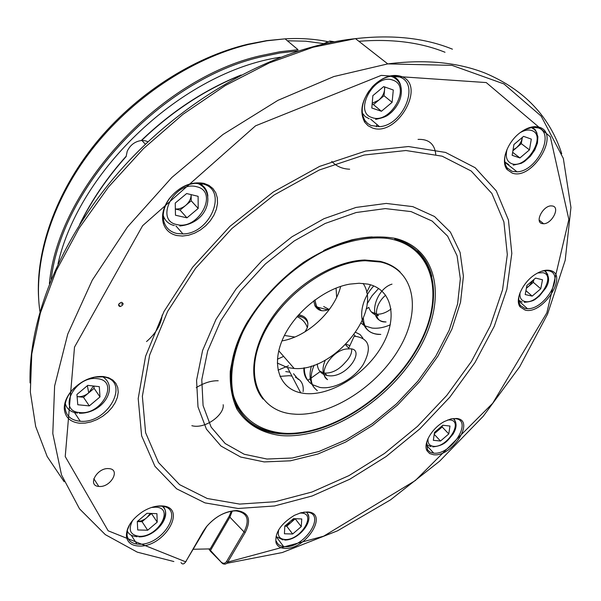 <?xml version="1.0" encoding="UTF-8"?>
<svg xmlns="http://www.w3.org/2000/svg" width="601" height="601" viewBox="0 0 601 601"><rect width="100%" height="100%" fill="white"/><g stroke="black" fill="none" stroke-linecap="round" stroke-linejoin="round"><path stroke-width="0.9" d="M334.396 41.739L329.769 41.048L322.376 44.264M147.989 141.844L145.547 140.829L141.896 140.461C135.21 141.243 130.319 144.833 127.224 151.234L126.15 156.433M151.55 513.464L142.076 521.713L137.313 521.563L141.415 520.819L144.909 519.099L146.817 517.686L150.348 513.419M231.325 511.218L229.191 516.221L210.207 548.893L193.101 549.269M77.108 396.585L77.747 396.668C81.563 396.938 85.244 395.653 88.783 392.814L93.433 386M285.235 525.747L291.004 522.554L294.302 518.678M434.418 432.833L438.054 430.496L441.502 426.394M526.461 287.781L529.053 285.993L533.605 279.773M513.051 149.882L516.575 147.666L519.362 144.676L521.36 141.167L522.314 137.411M372.207 103.274L378.728 100.179C382.138 97.182 384.084 93.666 384.587 89.632L384.482 86.875M191.156 194.777L191.216 200.794L185.641 205.452C189.21 202.319 191.05 198.758 191.156 194.777M175.357 208.968C178.895 209.283 182.328 208.111 185.641 205.452L180.052 210.11L186.956 217.832L175.469 215.226L175.244 203.055L186.648 193.545L198.12 196.324L198.195 208.442L186.956 217.832M235.149 403.421C243.796 421.143 258.806 431.075 280.171 433.216M119.103 305.631L118.705 305.796M121.019 302.416L118.81 304.083M180.991 562.581C182.373 564.609 183.944 564.354 185.686 561.822L203.236 531.337L206.421 526.709C215.631 516.259 225.811 510.873 236.952 510.565C248.784 512.413 251.549 519.707 245.231 532.441L227.764 562.093C226.449 564.136 224.751 564.647 222.663 563.64L210.463 551.26L208.87 548.968M209.095 548.953L221.085 562.018C223.159 563.813 224.984 563.655 226.554 561.544L244.021 531.885C250.069 519.662 247.417 512.668 236.05 510.895L234.165 510.91C223.94 511.962 214.812 517.115 206.782 526.371L185.251 562.476M119.772 306.51L120.147 306.533C123.22 305.331 123.806 303.948 121.89 302.386L121.515 302.356C118.435 303.565 117.856 304.955 119.772 306.51M307.171 511.962C329.438 512.187 306.45 549.645 285.144 548.382C280.397 548.232 277.354 546.347 276.024 542.726C274.702 532.847 280.825 523.711 294.4 515.335L301.071 512.713L307.171 511.962M276.024 542.726L276.43 541.306C277.512 544.341 279.916 546.106 283.634 546.602L285.092 546.7C304.82 547.924 326.809 513.419 306.833 512.157L303.655 512.172M456.55 418.461C475.939 420.016 452.02 457.346 433.576 454.747L429.655 453.56L427.071 450.855C422.706 443.846 432.232 427.702 444.612 421.406L450.938 418.912L456.55 418.461M426.718 442.066L427.566 449.886L430.218 452.26L433.787 453.169C451.419 455.197 473.565 420.099 455.295 418.664L451.449 418.792M550.223 270.488C569.057 274.364 542.988 315.044 525.146 310.101L520.09 306.878C514.433 299.876 522.983 281.719 535.754 274.094C541.246 270.75 546.069 269.548 550.223 270.488M518.821 296.616L518.723 301.544L520.218 305.406L525.019 308.471L527.468 308.704C545.13 309.553 565.436 274.079 548.833 270.833L545.828 270.533L541.569 271.254M539.758 127.374C560.771 134.091 532.073 180.848 512.135 173.05L507.131 169.595C500.453 161.924 506.861 142.745 519.655 133.024C527.13 127.382 533.831 125.496 539.758 127.374M505.343 154.224C504.074 160.024 504.712 164.614 507.252 168.002L511.999 171.293L517.018 171.818C536.798 171.465 555.662 133.189 538.226 127.9L532.478 127.269L524.583 129.733M401.115 76.365C427.086 84.831 397.148 137.471 372.342 127.938L368.067 125.744L364.754 122.281C359.06 111.478 361.742 99.503 372.808 86.349C382.446 76.996 391.882 73.668 401.115 76.365M369.014 90.916C361.554 102.32 360.232 112.222 365.032 120.606L367.669 123.505L371.005 125.526L379.531 126.661C403.098 125.474 420.535 83.501 399.56 77.011L391.198 76.222C384.595 77.213 378.42 80.632 372.68 86.491L371.906 87.318M203.957 183.358L208.93 185.356L212.927 188.556L215.767 192.786L217.314 197.827L217.517 203.423L216.368 209.291L213.941 215.143L210.358 220.71L205.79 225.721L200.456 229.943L194.619 233.165L188.549 235.239L182.531 236.05L176.874 235.554C170.128 233.984 165.651 230.048 163.449 223.73C161.196 215.797 163.096 207.488 169.159 198.796C179.429 186.34 191.028 181.194 203.957 183.358M176.844 233.488L182.967 233.932C210.643 233.759 228.643 189.323 202.56 183.906L195.017 183.35C184.988 184.552 176.491 189.623 169.52 198.555C163.773 206.804 161.962 214.692 164.103 222.235C166.192 228.237 170.436 231.986 176.844 233.488M103.703 376.557L108.743 377.781L112.89 380.117L115.933 383.43L117.736 387.547L118.232 392.258L117.398 397.329L115.287 402.512L112.011 407.561L107.729 412.226L102.651 416.29L97.009 419.566L91.082 421.872L85.147 423.112L79.497 423.217C69.934 422 64.855 417.026 64.254 408.289C64.307 402.031 67.057 395.849 72.511 389.741C81.999 380.215 92.396 375.82 103.703 376.557M74.284 387.923L72.879 389.38C67.703 395.173 65.088 401.047 65.036 406.99C65.599 415.291 70.422 420.024 79.505 421.188L80.264 421.248C108.721 424.066 131.604 379.441 102.486 376.865L94.597 377.165L86.544 379.644M161.436 505.914C188.316 506.275 164.892 547.473 139.041 546.046C131.687 545.731 127.48 542.56 126.428 536.543C126.112 527.723 131.409 519.504 142.317 511.894C148.95 507.755 155.328 505.764 161.436 505.914M129.726 524.388L127.435 529.984L127.051 535.145C127.87 540.201 131.161 543.169 136.915 544.048L139.026 544.198C162.841 545.588 185.469 507.875 161.496 506.155L156.268 506.267M87.37 385.699L88.723 392.859M238.161 508.484L274.439 505.982L312.167 495.968L349.85 479.192L386.142 456.52L419.829 428.874L449.781 397.223L474.925 362.636L494.27 326.26L506.846 289.381L511.812 253.427L508.438 219.996L496.261 190.825L475.166 167.717L445.551 152.436L408.462 146.531L365.663 151.061L319.604 166.394L273.29 191.982L229.943 226.359L192.666 267.182L163.975 311.536L145.577 356.31L138.2 398.561L141.626 435.823L154.923 466.278L176.611 488.808L204.964 502.879L238.161 508.484M239.641 504.089L275.115 501.73L312.039 492.001L348.941 475.624L384.497 453.447L417.5 426.372L446.821 395.368L471.424 361.486L490.311 325.862L502.556 289.765L507.319 254.606L503.908 221.949L491.888 193.499L471.176 171.007L442.171 156.192L405.923 150.52L364.153 155.02L319.259 170.015L274.139 194.979L231.933 228.47L195.61 268.219L167.626 311.431L149.641 355.071L142.362 396.292L145.607 432.712L158.484 462.53L179.586 484.639L207.225 498.499L239.641 504.089M411.092 211.605L385.324 208.592L356.13 212.529L325.126 223.474L294.19 240.971L265.281 264.049L240.265 291.26L220.695 320.859L207.668 350.961L201.778 379.727L203.078 405.547L211.131 427.123L225.18 443.53L244.179 454.236L266.964 459.036L292.334 458L319.071 451.441L346.041 439.819L372.162 423.743L396.427 403.91L417.913 381.109L435.77 356.198L449.217 330.144L457.594 303.971L460.336 278.789L457.076 255.786L447.632 236.155L432.149 221.07L411.092 211.605M412.804 206.631L386.218 203.431L356.047 207.428L323.984 218.696L291.981 236.764L262.074 260.616L236.208 288.773L215.992 319.394L202.582 350.526L196.572 380.26L197.999 406.915L206.413 429.152L220.988 446.04L240.655 457.03L264.192 461.921L290.358 460.817L317.914 454.025L345.68 442.043L372.56 425.485L397.524 405.074L419.633 381.612L438.024 355.98L451.892 329.16L460.546 302.19L463.424 276.22L460.111 252.458L450.434 232.144L434.508 216.503L412.804 206.631M431.834 276.34C429.392 266.228 424.599 257.761 417.455 250.955M99.195 486.457C110.809 487.516 120.899 469.231 108.954 468.63L108.751 468.615C97.137 467.428 86.942 485.803 98.782 486.427L99.195 486.457M541.974 223.587L543.65 223.76C551.756 223.805 560.17 207.788 552.875 206.06L551.079 205.865C542.868 205.91 534.635 222.047 541.974 223.587M393.167 76.057L393.257 76.5M362.914 114.032L362.463 114.04M201.883 183.748L202.041 185.138M329.851 308.786C323.338 312.235 318.357 311.22 314.909 305.751L313.745 300.8M314.826 299.989L316.517 306.187L321.415 310.687M294.851 337.026L284.416 335.478M327.883 309.853L327.417 308.779M367.782 284.1C393.016 289.321 398.215 319.176 381.222 347.175C364.574 375.257 329.506 396.6 304.136 393.422L300.718 392.844C279.781 388.524 271.149 365.663 282.598 339.362C293.866 313.083 323.714 288.585 349.684 284.13L359.143 283.251L367.782 284.1M363.109 283.424C382.867 312.032 333.54 372.057 294.167 368.473L287.488 367.579L277.309 363.057M340.692 286.399C334.622 311.303 307.239 336.718 281.944 340.917M292.289 413.961C259.377 410.851 243.961 377.158 262.149 337.116C279.923 297.074 328.319 261.608 365.431 260.729L380.733 262.059C414.998 269.879 421.684 310.281 399.5 348.054C377.706 385.932 331.639 415.877 295.993 414.247L292.289 413.961M263.11 399.102C247.687 381.177 251.286 346.484 273.808 315.209C296.24 283.92 334.592 260.939 364.687 260.008L379.99 261.337C388.126 263.23 394.834 266.769 400.108 271.945M375.317 314.759C372.087 313.316 369.931 310.867 368.849 307.404L366.197 308.967M391.071 308.974C386.255 312.625 381.582 314.361 377.052 314.188L371.35 311.934M277.429 359.188L283.649 356.393M303.918 367.827C303.603 373.274 305 377.586 308.125 380.764M351.638 349.016C352.058 353.17 349.887 357.693 345.117 362.591C338.859 369.795 332.098 373.289 324.84 373.086L326.944 375.445C346.597 379.93 366.828 347.844 349.399 348.843L348.392 348.941L354.072 336.417L355.612 336.365C369.457 338.588 372.004 347.956 363.252 364.454C354.177 378.698 334.284 389.906 319.905 387.442L312.392 384.655M323.308 372.83L319.567 370.93M370.479 284.776L366.61 292.499M288.495 365.799L278.03 370.141M378.607 288.45L371.974 295.872L367.016 304.008M363.395 318.049C363.755 327.951 368.653 333.405 378.097 334.396L380.801 334.419L377.924 334.216C358.196 332.781 355.972 305.15 373.762 285.926M392.002 284.145C375.595 288.878 366.392 320.228 384.557 321.798L386.06 321.963L384.708 321.956C373.341 321.881 373.747 305.158 385.707 295.159M314.158 365.138C309.252 376.819 310.311 385.316 317.328 390.642C310.401 385.324 308.418 377.12 311.401 366.047M325.374 360.052C321.625 368.578 322.354 375.114 327.56 379.652C316.494 373.349 333.352 348.264 348.392 348.941M303.129 391.552C303.715 386.06 302.198 381.913 298.569 379.111L295.422 377.24M291.958 376.106L289.261 375.685L279.953 376.384M307.93 323.24C306.608 319.236 303.212 316.742 297.743 315.773M298.644 314.751C306.022 316.171 308.952 320.431 307.442 327.515L305.023 331.812M336.62 297.037L336.064 288.059M163.93 218.659L163.322 218.516M229.191 516.221L229.875 517.16L232.256 511.083M245.231 532.441L244.021 531.885L229.875 517.16L210.342 550.749M186.19 561.274L185.686 561.822L108.157 530.796L65.231 456.557L74.509 347.115L142.617 225.691L255.523 125.842L381.244 75.388L486.247 82.57L550.328 136.818L568.862 219.485L546.835 312.851L492.7 403.271L415.336 480.537L323.661 536.182L227.764 562.093L226.554 561.544M221.431 562.634L221.085 562.018M198.195 183.282L198.322 183.778M175.357 209.028L180.052 210.11M191.216 200.794L198.195 208.442M372.132 104.176L373.424 104.619L381.432 111.26L371.801 108.007L372.86 95.649L383.686 86.589L393.294 90.007L392.107 102.313L381.432 111.26M384.828 86.995L384.024 95.739L373.424 104.619M384.024 95.739L392.107 102.313M522.359 137.374L521.307 143.662L512.901 150.776M521.307 143.662L529.451 149.882L531.314 139.109L523.569 136.352L513.93 144.503L512.157 155.321L519.933 157.943L512.653 152.301M529.451 149.882L519.933 157.943M533.846 279.563L533.327 282.342L526.363 288.285M533.327 282.342L540.757 288.773L542.5 279.765L535.574 278.09L526.882 285.513L525.206 294.543L532.163 296.12L525.928 290.659M540.757 288.773L532.163 296.12M442.366 425.651L442.171 426.965L434.298 433.719M442.171 426.965L448.774 433.93L449.984 426.041L442.847 425.245L434.485 432.412L433.344 440.315L440.503 441.029L434.207 434.313M448.774 433.93L440.503 441.029M284.814 526.16L286.722 526.221L292.657 533.996L284.423 533.778L284.814 526.1L293.528 518.648L301.747 518.948L301.266 526.619L292.657 533.996M295.301 518.716L286.722 526.221M295.286 518.888L301.266 526.619M77.108 396.607L83.471 397.269L89.316 405.9L77.777 404.743L76.928 394.466L87.769 385.361L99.3 386.661L99.999 396.915L89.316 405.9M93.929 386.052L94.094 388.351L83.471 397.269M94.094 388.351L99.999 396.915M151.557 513.66L157.222 522.119L156.921 513.66L146.967 513.299L137.306 521.495L137.719 529.969L147.681 530.225L142.076 521.713M157.222 522.119L147.681 530.225M307.742 380.365L310.259 378.668M311.085 378.104L320.295 371.508M331.752 161.369C336.365 166.327 342.33 168.941 349.662 169.204M376.466 126.751L376.865 124.415M435.77 154.359C434.613 143.962 428.708 138.966 418.041 139.387M386.323 237.425L386.142 238.214M361.118 323.15L363.996 325.359M364.897 325.87L371.944 328.048C377.736 328.724 383.859 327.643 390.312 324.788M376.519 315.202L378.517 315.675L377.052 314.188M362.914 338.1L360.037 334.524L355.709 332.353M304.324 367.752C304.226 375.204 306.788 380.756 312.017 384.407M349.895 345.635L345.996 344.208M317.275 363.943C317.576 368.864 319.732 372.342 323.744 374.385M324.322 374.648L326.944 375.445M298.254 379.434L293.528 373.709M289.9 372.184L285.738 371.598M237.079 405.097L236.944 409.153M218.216 380.764C211.364 380.561 204.04 382.852 196.242 387.645M191.854 425.696C205.422 429.452 224.699 414.442 223.181 404.706M146.546 341.571C155.959 333.345 161.173 324.48 162.195 314.977M123.085 303.415L121.402 304.151M298.269 50.912L280.006 52.978L261.262 56.84C162.278 79.024 61.926 186.498 51.213 279.187M49.395 283.702C57.463 189.796 159.52 78.205 260.834 55.653L279.69 51.784L298.051 49.71L285.069 38.847L266.836 40.8L248.13 44.549C191.133 58.537 131.191 98.556 91.021 150.716C50.972 202.995 32.995 263.651 39.914 311.506M327.342 41.559C314.12 38.9 300.027 37.991 285.069 38.847L266.619 40.635L247.71 44.256C192.545 57.418 135.15 94.695 95.319 143.744C55.63 192.929 35.504 250.872 38.629 298.592M287.368 40.778L305.819 41.199L323.285 43.588M323.804 43.693L324.367 43.805M137.208 536.768L135.27 536.423C131.243 535.837 128.561 533.996 127.232 530.893M132.671 520.308C127.908 529.759 130.109 535.093 139.259 536.31C158.101 537.459 175.064 507.379 155.464 507.176L151.467 507.484M77.491 413.075C70.918 412.286 66.861 409.146 65.314 403.647M97.347 378.683C75.027 375.234 56.667 411.354 79.835 412.541C101.667 415.509 120.012 380.636 97.347 378.683M283.056 539.938L276.107 536.55M278.789 529.646C277.226 535.731 279.345 539.029 285.144 539.525C300.68 540.532 317.343 513.194 301.093 513.081L299.696 513.111M430.947 446.663L426.364 444.53M428.1 438.414C427.491 443.08 429.249 445.709 433.389 446.295C446.828 448.271 464.182 421.031 450.021 419.949L447.707 419.964M522.119 302.1L518.58 300.184M520.045 292.672C519.474 297.533 521.067 300.462 524.823 301.469C537.835 305.158 556.751 275.461 542.973 272.711L537.73 272.952M508.829 164.666L504.855 161.969M507.086 149.258C505.163 156.793 506.733 161.601 511.797 163.705C526.341 169.49 547.15 135.338 531.78 130.56C528.407 129.433 524.523 130.139 520.12 132.663M369.202 118.78L365.22 116.594L362.32 113.056M392.175 76.117L392.791 76.319C396.998 77.965 399.65 81.165 400.754 85.92M393.009 80.203C374.581 72.466 352.644 112.44 372.199 117.608C390.297 124.685 411.985 86.221 393.009 80.203M174.373 225.578C168.663 224.211 164.944 220.807 163.209 215.376M196.647 186.738C174.5 180.24 153.916 220.71 177.062 224.594C198.728 230.431 219.207 191.516 196.647 186.738M387.788 238.447C367.647 236.163 343.817 241.219 319.657 253.291C287.571 270.916 258.828 300.35 243.059 331.557C232.467 354.943 229.289 377.315 233.504 395.631C240.806 418.965 260.887 432.337 286.88 433.404C333.367 434.192 391.732 394.587 418.296 345.86C445.401 297.292 434.583 245.786 387.788 238.447M248.175 320.618C213.52 377.969 233.458 431.187 280.599 433.742L283.334 433.952L280.629 433.779C239.048 431.21 217.412 389.403 239.957 337.514C261.908 285.573 324.758 238.913 372.192 236.922C356.814 237.695 340.647 242.218 323.691 250.489M280.652 435.537C261.172 432.975 246.598 424.178 236.937 409.146C231.941 398.193 229.725 385.572 230.288 371.283C232.564 356.318 237.695 340.88 245.681 324.961C260.06 300.695 279.277 279.856 303.355 262.457C319.462 252.3 335.643 244.75 351.893 239.814C367.744 236.524 382.266 236.065 395.466 238.424C440.533 249.768 447.009 304.249 416.741 353.072C386.991 402.092 326.538 439.654 280.652 435.537M203.724 530.818L203.236 531.337M358.887 41.304C391.589 38.667 420.302 42.318 445.01 52.257M452.433 49.177C424.922 37.968 392.611 34.452 355.491 38.644L313.106 47.231L269.233 62.94L225.315 85.522L182.892 114.385L143.481 148.612L108.488 187.024L79.099 228.215L56.201 270.72L40.365 313.076L31.778 353.906L30.343 392.032L35.677 426.485L47.186 456.55L64.164 481.724M173.869 561.537L137.298 552.161L105.325 534.642L79.52 508.829L61.512 474.918L52.798 433.584L54.616 386.037L67.748 334.103L92.276 280.156L127.48 226.975L171.796 177.513L222.896 134.534L277.94 100.344L333.863 76.545L387.758 63.894C425.418 59.161 458.022 62.294 485.57 73.292C524.44 89.895 549.825 116.707 561.74 153.706M286.129 433.576L282.906 433.426L283.334 433.952C328.792 436.476 387.269 399.117 415.869 351.149C444.92 303.362 438.407 250.512 394.752 239.025M314.984 299.869L315.863 304.767M316.374 306.149L319.169 309.973M268.767 431.195L267.866 431.548M239.919 75.636C204.355 90.127 171.585 111.741 141.633 140.476M126.15 156.553C107.444 177.468 92.253 199.607 80.579 222.971M302.611 317.268L297.608 315.923M198.766 183.313C204.205 185.694 207.232 189.954 207.856 196.076M532.125 127.307L535.213 129.681L537.061 133.354M545.152 270.563L547.796 274.687M453.928 418.589L455.671 422.127M306.923 512.165L308.583 516.259M163.074 506.395C166.387 510.099 166.319 515.019 162.879 521.165M140.852 536.272L139.154 536.483M322.106 372.455L321.46 372.936M58.012 263.809C78.844 170.429 182.742 71.684 280.314 57.215M323.684 306.525L328.905 309.357M329.769 41.048L331.354 42.325M141.896 140.461L145.412 144.285M531.171 127.442L534.349 129.433L536.069 131.446L537.895 136.69L537.444 143.113L534.8 149.957L530.307 156.35L524.515 161.474L521.307 163.329L513.231 165.147M390.883 76.259L393.4 77.221C400.627 81.398 402.955 88.407 400.379 98.264C398.621 103.567 395.623 108.27 391.386 112.372C387.743 115.287 386.916 117.022 375.587 119.381M118.622 304.542L120.147 306.533M226.757 563.317L282.282 552.537L337.529 530.811L390.537 499.852L439.616 461.192L483.196 416.313L519.715 366.715L547.586 314.06L565.21 260.225L570.95 207.465L563.325 158.409L541.163 116.113L503.908 83.922L452.02 65.359L387.758 63.894L355.491 38.644C279.608 46.525 191.539 93.636 127.502 162.458C63.496 231.445 28.345 316.021 30.05 382.905M539.187 220.131L543.65 223.76M426.342 445.101L433.787 453.169M518.633 300.846L527.468 308.704M504.9 162.27L517.018 171.818M370.652 119.171L379.531 126.661M175.89 225.871L182.967 233.932M74.509 412.549L80.264 421.248M316.517 306.187L314.909 305.751M307.366 327.74L306.54 325.607C304.482 321.4 301.289 318.417 296.969 316.674M327.77 309.898L316.99 306.991M294.167 368.473L278.751 350.774M365.431 260.729L364.687 260.008M269.225 431.909L270.142 431.548M241.099 75.012C204.941 89.496 171.676 111.328 141.295 140.506M126.15 156.237C106.978 177.656 91.51 200.343 79.738 224.301M287.488 367.579L300.718 392.844M131.236 535.206L136.915 544.048M276.528 537.129L283.634 546.602M93.809 478.689L98.782 486.427M127.051 535.145L126.428 536.543M65.036 406.99L64.254 408.289M164.103 222.235L163.449 223.73M365.032 120.606L364.754 122.281M507.252 168.002L507.131 169.595M520.218 305.406L520.09 306.878M427.303 449.435L427.071 450.855M286.745 433.591C330.497 434.26 384.37 399.853 412.887 355.319C441.615 310.89 440.706 260.376 405.006 242.691M179.759 225.984C210.763 222.903 215.474 189.225 197.015 183.26M524.275 302.318C535.153 301.266 534.875 299.17 539.352 296.098L545.633 288.217C549.945 281.381 549.532 275.528 544.401 270.645M432.803 446.904C445.394 445.514 447.64 440.315 452.996 434.177C456.993 427.642 457.083 422.45 453.259 418.604M284.679 540.066C299.471 540.246 315.382 519.174 306.187 512.105M79.317 413.255C102.974 413.751 119.043 387.299 102.906 376.917M138.816 536.881C156.095 537.377 173.411 514.388 162.09 506.23M354.049 334.712L355.612 336.365M348.745 348.152L345.522 344.696"/></g></svg>
